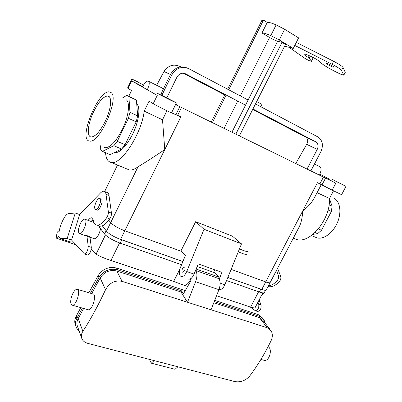 <?xml version="1.0" encoding="UTF-8"?>
<svg xmlns="http://www.w3.org/2000/svg" width="402" height="402" viewBox="0 0 402 402"><rect width="100%" height="100%" fill="white"/><g stroke="black" fill="none" stroke-linecap="round" stroke-linejoin="round"><path stroke-width="0.6" d="M93.606 111.746C98.812 101.45 103.56 96.199 107.867 95.998C112.369 96.354 111.178 109.264 105.259 121.329C100.098 131.419 95.445 136.63 91.304 136.971C86.425 136.856 87.787 123.645 93.606 111.746C98.812 101.45 103.56 96.199 107.867 95.998C112.369 96.354 111.178 109.264 105.259 121.329C100.098 131.419 95.445 136.63 91.304 136.971C86.425 136.856 87.787 123.645 93.606 111.746M162.519 119.771L164.765 149.594C154.669 156.423 145.76 162.152 138.032 166.78L110.706 222.623L108.771 220.206L110.706 222.623C113.419 225.452 118.113 228.17 124.781 230.788C118.113 228.17 113.419 225.452 110.706 222.623L138.032 166.78C134.715 169.247 131.826 170.312 129.354 169.971C131.826 170.312 134.715 169.247 138.032 166.78C145.76 162.152 154.669 156.423 164.765 149.594L124.781 230.788L181.488 251.366L124.781 230.788L164.765 149.594L162.519 119.771L144.207 111.138C141.599 133.74 121.052 165.207 111.369 162.493C107.882 161.885 105.942 158.619 105.555 152.695C105.942 158.619 107.882 161.885 111.369 162.493L129.354 169.971L111.369 162.493C121.052 165.207 141.599 133.74 144.207 111.138L149.057 101.153L144.207 111.138L162.519 119.771L166.936 110.751L162.519 119.771M143.534 84.988L137.007 81.641L143.534 84.988M171.066 100.128L162.398 95.817L171.066 100.128M128.846 96.168L131.56 90.53L127.545 88.028L128.042 88.39L131.66 80.877L142.68 86.536L131.66 80.877L157.252 95.405L131.66 80.877L128.042 88.39L131.56 90.53L128.846 96.168M317.083 192.658L329.479 198.503L333.504 190.839L329.479 198.503C330.65 219.05 310.143 243.964 296.606 239.512C310.143 243.964 330.65 219.05 329.479 198.503L317.083 192.658M270.174 282.49L270.159 282.516C269.772 283.038 268.285 282.837 265.697 281.923L231.115 269.375L265.702 281.928L231.115 269.375L265.702 281.928L261.777 289.465L227.833 277.44L261.777 289.465C264.375 290.365 265.878 290.53 266.285 289.973C265.878 290.53 264.375 290.365 261.777 289.465L265.702 281.928C268.295 282.847 269.787 283.043 270.174 282.521C269.787 283.043 268.295 282.847 265.702 281.928C268.285 282.837 269.772 283.038 270.159 282.516L299.309 226.688C301.354 222.341 302.455 217.15 302.606 211.13L265.697 281.923L302.606 211.13C307.61 207.271 311.455 202.995 314.133 198.307C311.455 202.995 307.61 207.271 302.606 211.13C302.455 217.15 301.354 222.341 299.309 226.688L270.174 282.49M124.786 230.793C118.108 228.175 113.409 225.447 110.691 222.618L106.49 231.2L102.394 225.793L106.49 231.2C109.168 234.105 113.851 236.843 120.535 239.421C113.851 236.843 109.168 234.105 106.49 231.2L110.691 222.618C113.409 225.447 118.108 228.175 124.786 230.793L120.535 239.421L182.9 261.516L120.535 239.421L124.786 230.793L181.498 251.371L124.786 230.793M266.295 289.948L270.174 282.521L266.295 289.948M101.093 198.925C104.088 198.945 99.982 210.718 97.168 210.14L95.666 209.583C94.194 208.738 94.329 206.226 96.073 202.04C97.309 199.623 98.485 198.397 99.601 198.357C102.585 198.372 98.465 210.156 95.666 209.583C94.194 208.738 94.329 206.226 96.073 202.04C97.309 199.623 98.485 198.397 99.601 198.357C102.585 198.372 98.465 210.156 95.666 209.583L97.168 210.14C99.982 210.718 104.088 198.945 101.093 198.925M241.496 243.888L232.451 236.18L195.673 221.688L180.985 250.838L185.382 255.461L180.382 267.667C178.709 272.656 179.081 275.666 181.498 276.687C183.448 276.676 185.191 274.963 186.729 271.546L204.035 229.271L195.673 221.688L232.451 236.18L241.496 243.888L204.035 229.271L195.673 221.688L180.985 250.838L185.382 255.461L180.382 267.667C178.709 272.656 179.081 275.666 181.498 276.687C183.448 276.676 185.191 274.963 186.729 271.546L204.035 229.271L241.496 243.888L224.849 284.762L241.496 243.888M221.964 272.375L198.246 263.908L194.081 274.094L198.246 263.908L221.964 272.375L219.211 279.139L221.964 272.375M188.106 278.938L188.834 279.184C190.799 279.184 192.548 277.486 194.081 274.094C192.548 277.486 190.799 279.184 188.834 279.184L188.106 278.938M214.688 269.777L213.633 272.355L214.688 269.777M218.995 289.485L219.542 289.641C221.587 289.681 223.356 288.058 224.849 284.762C223.356 288.058 221.587 289.681 219.542 289.641L218.995 289.485M184.739 267.194L184.302 266.958C182.578 266.606 180.96 272.124 182.764 272.224C184.704 271.234 185.362 269.556 184.739 267.194L184.302 266.958C182.578 266.606 180.96 272.124 182.764 272.224C184.704 271.234 185.362 269.556 184.739 267.194M314.48 236.823L317.012 237.899C323.665 239.677 332.936 232.964 337.313 222.844C341.755 212.748 340.233 201.673 334.248 198.357C340.233 201.673 341.755 212.748 337.313 222.844C332.936 232.964 323.665 239.677 317.012 237.899L314.48 236.823M317.741 233.537L312.846 234.436L317.741 233.537L321.469 230.286L331.364 211.487L332.077 206.281L329.479 198.578L332.077 206.281L329.077 204.884L332.077 206.281L331.364 211.487L321.469 230.286L318.374 228.939L321.469 230.286L317.741 233.537L315.143 232.416L317.741 233.537M328.037 209.96L331.364 211.487L328.037 209.96M136.177 121.856L137.67 115.907L129.957 112.319L128.424 118.299L136.177 121.856L137.67 115.907L136.419 100.098L126.937 95.254L122.354 98.028L126.937 95.254L128.886 96.5L129.957 112.319L128.424 118.299L117.278 141.343L113.811 145.71L121.59 149.062L125.072 144.74L117.278 141.343L113.811 145.71L102.435 151.378L100.711 149.705L100.631 145.73L100.711 149.705L102.435 151.378L113.811 145.71L121.59 149.062L125.072 144.74L136.177 121.856L128.424 118.299L117.278 141.343L125.072 144.74L136.177 121.856M110.751 92.415C120.158 96.691 99.736 143.831 89.681 141.067C77.576 140.519 98.309 89.4 109.535 91.947L110.751 92.415C120.158 96.691 99.736 143.831 89.681 141.067C77.576 140.519 98.309 89.4 109.535 91.947L110.751 92.415M103.58 146.986L105.264 147.7C110.404 147.529 116.088 141.434 122.314 129.424C128.735 116.404 130.404 102.073 126.072 99.681C130.404 102.073 128.735 116.404 122.314 129.424C116.088 141.434 110.404 147.529 105.264 147.7L103.58 146.986M110.063 154.599L121.59 149.062L110.063 154.599L102.435 151.378L110.063 154.599M132.655 134.142C126.238 146.428 120.319 152.629 114.882 152.735L114.238 152.594L114.882 152.735C120.319 152.629 126.238 146.428 132.655 134.142C138.966 121.389 140.745 107.183 136.72 103.917C140.745 107.183 138.966 121.389 132.655 134.142M335.831 183.176L328.464 179.242L335.831 183.176L175.573 104.595L335.831 183.176L332.173 190.156L321.987 184.915L325.62 177.96L321.987 184.915L317.434 182.684L302.606 211.13L317.434 182.684L332.173 190.156L335.831 183.176M320.017 174.182L328.68 178.83L320.017 174.182M137.796 81.852L131.866 79.048L137.796 81.852M143.489 85.058L131.866 79.048L127.545 88.028L131.866 79.048L143.489 85.058M153.222 103.686L149.057 101.153L153.222 103.686L157.252 95.405L153.222 103.686C155.956 105.399 168.765 111.791 171.533 112.831C168.765 111.791 155.956 105.399 153.222 103.686M293.304 238.19L296.606 239.512L293.304 238.19M334.102 180.397L340.971 183.845L334.102 180.397M332.419 179.382L345.971 186.392L332.419 179.382M341.61 194.674L332.173 190.156L341.61 194.674L345.971 186.392L341.61 194.674M180.87 116.892L177.654 115.344L181.614 107.289L177.654 115.344L171.533 112.831L175.573 104.595L171.533 112.831L180.87 116.892L164.765 149.594L180.87 116.892M163.483 96.173L177.066 103.208C177.448 103.691 156.644 93.239 157.353 93.304L177.066 103.208C177.448 103.691 156.644 93.239 157.353 93.304L163.483 96.173M88.133 220.381C89.46 218.598 90.646 217.733 91.686 217.778L93.234 219.909C93.761 223.11 95.043 224.839 97.083 225.095C99.872 225.215 103.063 222.768 106.651 217.753C107.912 215.753 108.49 213.834 108.384 211.995L106.007 194.287C105.731 192.412 105.033 191.397 103.902 191.236C102.837 191.141 101.616 191.804 100.229 193.226L79.666 214.562L71.571 240.054L84.536 254.019C86.757 252.883 87.993 250.31 88.239 246.3L86.958 236.281L86.204 235.431M87.294 254.938L87.621 255.044C89.852 253.913 91.083 251.35 91.314 247.346L89.988 237.331L89.39 236.466L86.596 235.497M98.56 225.628L100.133 226.19C102.942 226.321 106.143 223.884 109.736 218.889C110.997 216.899 111.575 214.985 111.46 213.145L108.997 195.447C108.711 193.573 108.002 192.553 106.867 192.392L104.751 191.568M91.103 221.452L93.123 219.376M69.817 241.868L73.395 242.064M60.416 238.652L67.139 238.552L75.305 212.985L68.466 213.638C67.199 213.839 65.792 215.201 64.245 217.723C61.677 222.14 59.943 226.823 59.049 231.773L57.33 231.838L56.029 238.049L58.787 236.502L60.295 238.652L70.536 242.074M71.571 240.054L67.139 238.552M79.666 214.562L75.305 212.985M250.205 306.992L255.376 310.741C258.054 310.017 259.174 307.821 258.727 304.153L257.968 302.148M268.39 285.938C271.42 285.576 274.37 283.787 277.239 280.571C278.496 278.923 278.887 277.234 278.405 275.511L276.476 270.42M92.219 250.25L91.098 249.873M75.817 244.723L56.029 238.049M257.22 311.354L257.657 311.5C260.34 310.781 261.456 308.59 261.009 304.927L259.114 299.962M268.054 286.586L268.476 286.676C272.129 287.229 275.812 285.47 279.516 281.41C280.772 279.762 281.159 278.078 280.676 276.36L277.591 268.29M179.905 269.018L173.634 281.425L110.917 260.481L119.555 242.944M191.372 278.154L190.593 279.686C188.538 283.475 186.357 285.33 184.061 285.259L173.634 281.425M262.978 289.857L227.803 277.506M182.87 261.586L117.6 238.265M181.588 264.727L120.113 243.145L121.7 239.919M264.38 292.515L264.365 292.55C263.903 293.184 262.225 293.008 259.32 292.018L226.577 280.521M110.917 260.481C104.078 258.225 99.143 256.094 96.108 254.084L91.254 249.079M93.957 238.587L94.47 238.768C97.264 237.889 99.289 234.522 100.555 228.658M102.329 225.818L106.887 231.673M99.405 225.929L99.45 227.17L104.52 233.994C107.48 237.245 112.676 240.295 120.113 243.145M262.797 292.902L254.843 308.143L250.602 307.123L216.542 295.751M264.034 292.812L261.355 295.661M197.176 266.521L214.733 272.742L219.085 277.139L218.547 278.189L218.889 278.646C220.557 281.299 220.567 284.983 218.919 289.681L211.05 309.786L267.275 327.746L259.375 317.595L263.019 320.464L269.993 329.394M196.136 269.069L219.085 277.139M80.299 223.683C81.43 221.407 82.586 219.949 83.762 219.301L84.601 219.11C88.37 219.03 83.249 234.286 79.707 233.637C77.812 232.532 78.013 229.21 80.299 223.683M180.945 291.968L187.508 302.264L122.082 281.36L116.826 271.018L180.945 291.968L181.588 290.847L117.474 269.822L116.555 268.023L185.257 290.641M195.623 270.32L195.789 270.551C197.357 273.214 197.287 276.948 195.578 281.742L218.919 289.681M262.893 318.278L258.612 314.786L214.743 300.344M190.096 278.983L191.076 280.425L183.468 293.782L181.588 290.847M265.034 323.042L264.039 319.736L259.993 316.56L214.271 301.56M211.05 309.786L187.508 302.264L195.578 281.742M77.757 327.122L77.119 325.339C76.631 323.113 76.993 320.856 78.204 318.565L83.676 308.45M122.082 281.36C114.987 280.003 109.475 282.792 105.555 289.726C98.41 305.028 90.857 318.897 82.887 331.338C81.551 333.459 81.088 335.529 81.495 337.549C82.214 340.449 84.395 342.414 88.033 343.439L177.91 366.79L175.036 369.277L151.258 363.167L149.805 360.162L150.137 359.574M116.826 271.018C109.862 269.491 104.309 271.812 100.168 277.973L91.706 293.616M87.716 309.61L88.334 309.791C92.55 310.334 97.183 293.696 92.782 293.937L77.601 289.36M88.862 292.756L98.063 275.727C102.661 268.883 108.826 266.315 116.555 268.023M90.435 293.229L98.902 277.571C103.525 270.697 109.716 268.114 117.474 269.822M82.405 308.083L76.933 318.208C75.591 320.751 75.184 323.258 75.717 325.731L76.953 328.64L79.144 330.982M267.275 327.746L271.124 330.836C272.732 333.776 272.717 337.077 271.074 340.735C264.697 353.855 257.546 365.654 249.627 376.116C245.456 380.709 240.532 382.528 234.843 381.578L177.91 366.79M268.044 346.765C272.792 348.504 269.446 361.388 264.471 360.408L263.652 360.177M213.819 302.711L259.375 317.595M76.933 318.208L76.199 316.203C74.867 318.736 74.465 321.233 74.998 323.7L75.702 325.68M76.199 316.203L80.827 307.63M71.028 303.962C70.531 302.425 70.626 300.294 71.315 297.565C72.883 292.47 74.782 289.676 77.008 289.184C81.274 288.877 76.47 305.701 72.395 305.208L71.028 303.962M154.102 360.604L151.258 363.167M137.67 115.907L129.957 112.319L128.886 96.5L136.419 100.098L137.67 115.907M284.606 46.16L293.264 48.421L298.591 37.889L284.641 29.296L276.144 24.899C271.224 22.829 268.265 22.004 267.26 22.427L263.456 20.1L228.728 89.792M248.109 251.567C246.803 251.788 243.929 250.878 239.481 248.838M235.929 133.936L282.018 42.346L285.48 44.426L239.491 135.68M227.607 89.199L261.863 20.417L263.456 20.1M293.264 48.421L279.264 39.989L284.641 29.296M282.018 42.346L277.641 41.235C275.435 40.572 272.742 39.326 269.571 37.486L262.003 32.954C262.963 32.617 265.893 33.502 270.782 35.612L279.264 39.989M327.806 64.657L326.354 63.446C326.439 62.727 334.238 66.581 333.771 67.114C332.851 67.189 330.861 66.37 327.806 64.657M289.038 47.315L304.842 58.305C307.982 60.21 310.208 61.199 311.52 61.28L309.128 58.099L307.816 57.164C305.244 55.642 303.987 54.647 304.038 54.185C304.088 52.818 318.294 59.617 319.545 61.617C322.7 64.838 329.781 69.049 340.79 74.264L343.795 75.209L341.499 70.415C340.61 69.124 337.459 67.079 332.057 64.285L294.782 45.416M343.795 75.209L345.268 72.365L343.022 67.461C342.142 66.144 339.002 64.084 333.6 61.285L296.304 42.406M262.003 32.954L267.26 22.427M226.13 95.008L212.472 122.424M225.009 94.425L211.336 121.871M246.677 254.34C245.406 254.582 242.607 253.727 238.285 251.768M311.52 61.28L312.942 58.496L311.731 56.793M156.664 85.299L163.981 71.486C168.061 65.551 173.242 63.807 179.533 66.26L180.91 66.843M163.242 89.269L162.182 88.053L148.619 81.284M245.537 105.143L185.613 73.857C182.026 72.455 179.131 73.551 176.94 77.149L166.83 97.837M161.021 94.972L162.036 91.741L170.458 74.455C174.649 67.546 180.196 65.385 187.111 67.958M315.665 141.75L306.022 137.318L315.665 141.75L252.933 109.002M305.605 137.067L252.697 109.475M224.763 94.907L183.146 73.204M306.022 137.318C308.048 139.087 308.269 141.424 306.676 144.333L295.892 163.353M316.093 142.012C318.213 143.831 318.59 146.303 317.228 149.418L307.148 168.875M319.479 166.518C320.67 167.207 321.203 168.564 321.077 170.589L319.575 174.97M255.491 103.927L318.52 137.268C322.726 140.821 323.489 145.655 320.816 151.775L310.967 170.749M248.109 100.028L188.694 68.647C181.689 65.873 176.036 68.003 171.729 75.048L161.83 95.364M142.454 87.008C144.444 83.068 146.333 81.073 148.117 81.033L148.408 81.139C149.242 81.661 149.443 83.043 149.011 85.279L147.388 89.807M256.677 101.575L261.973 104.384L260.792 106.726M186.729 271.546L194.081 274.094L186.729 271.546M220.155 283.134L224.849 284.762L220.155 283.134M319.902 183.875L323.535 176.915L319.902 183.875M117.52 165.051L104.666 191.513L117.52 165.051M175.94 114.56L179.915 106.48L175.94 114.56M91.314 247.346L88.239 246.3M89.988 237.331L86.958 236.281M108.997 195.447L106.007 194.287M111.46 213.145L108.384 211.995M109.736 218.889L106.651 217.753M258.727 304.153L261.009 304.927M278.405 275.511L280.676 276.36M277.239 280.571L279.516 281.41M259.32 292.018L260.792 289.194M91.897 221.738L93.003 219.462M96.108 254.084L105.445 235.014M104.52 233.994L106.088 230.783M250.602 307.123L258.607 291.767M195.789 270.551L218.889 278.646M259.993 316.56L258.612 314.786M82.887 331.338L78.204 318.565M105.555 289.726L100.168 277.973M98.902 277.571L98.063 275.727M270.782 35.612L276.144 24.899M332.057 64.285L333.6 61.285M277.641 41.235L232.034 132.022M269.571 37.486L240.316 95.912M237.733 101.068L224.165 128.163M307.816 57.164L308.706 55.416M309.128 58.099L310.168 56.054M311.46 61.114L312.882 58.325M341.499 70.415L343.022 67.461M343.785 75.119L345.258 72.27M163.981 71.486L170.438 74.501M185.613 73.857L184.92 73.551M317.228 149.418L306.676 144.333M170.458 74.455L171.729 75.048M109.158 96.661L107.867 95.998L109.158 96.661M184.568 267.054L184.302 266.958L184.568 267.054M311.424 235.517L317.012 237.899L311.424 235.517M314.133 198.307L321.304 184.568L314.133 198.307M177.066 103.208L176.262 104.847L177.066 103.208M329.183 177.865L328.464 179.242L329.183 177.865M84.536 254.019L87.621 255.044M60.295 238.652L70.415 242.069M97.083 225.095L100.133 226.19M91.686 217.778L92.299 218M257.657 311.5L255.376 310.741M268.476 286.676L268.079 286.531M187.639 286.455L184.061 285.259M265.541 290.294L264.365 292.55M93.942 222.477L85.093 219.286M94.47 238.768L89.963 237.2M86.938 236.15L79.707 233.637M77.119 325.339L81.495 337.549M74.998 323.7L75.717 325.731M88.334 309.791L72.395 305.208M260.948 359.398L264.471 360.408M314.449 164.041L319.082 166.353"/></g></svg>
